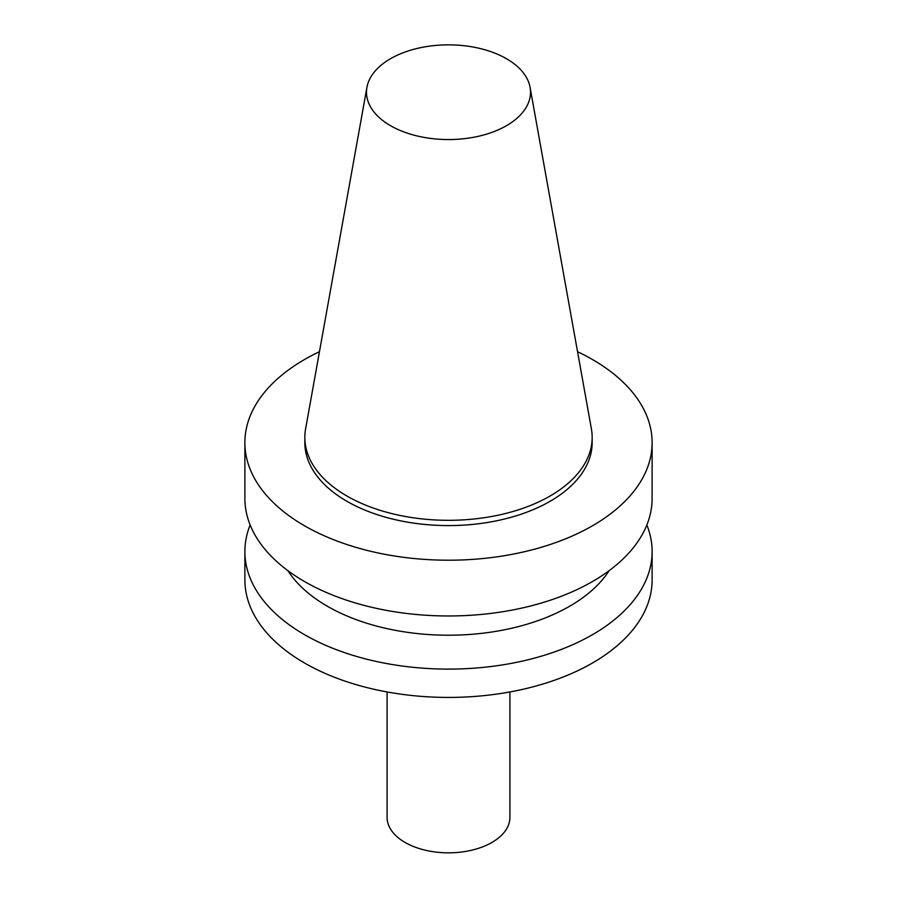<?xml version="1.0" encoding="UTF-8"?>
<svg xmlns="http://www.w3.org/2000/svg" width="897" height="897" viewBox="0 0 897 897"><rect width="100%" height="100%" fill="white"/><g stroke="black" fill="none" stroke-linecap="round" stroke-linejoin="round"><path stroke-width="1.35" d="M506.491 125.681A82.008 47.35 180 0 1 413.248 134.954A82.008 47.35 180 0 1 366.929 87.312A82.008 47.35 180 0 1 448.5 44.85A82.008 47.35 180 0 1 530.071 87.312A82.008 47.35 180 0 1 506.491 125.681M530.071 87.312L591.392 428.822A143.666 82.939 180 0 1 592.166 437.366A143.666 82.939 180 0 1 550.085 496.019A143.666 82.939 180 0 1 393.525 514.003A143.666 82.939 180 0 1 304.834 437.366A143.666 82.939 180 0 1 305.608 428.822L366.929 87.312M592.166 437.366L592.166 442.647A143.666 82.939 180 0 1 550.085 501.3A143.666 82.939 180 0 1 393.525 519.273A143.666 82.939 180 0 1 304.834 442.647L304.834 437.366M577.556 351.725A203.619 117.552 180 0 1 652.119 442.647A203.619 117.552 180 0 1 592.48 525.777A203.619 117.552 180 0 1 370.584 551.263A203.619 117.552 180 0 1 244.881 442.647A203.619 117.552 180 0 1 319.444 351.725M652.119 442.647L652.119 498.418A203.619 117.552 180 0 1 592.48 581.536A203.619 117.552 180 0 1 370.584 607.022A203.619 117.552 180 0 1 244.881 498.418L244.881 442.647M609.153 570.638A171.293 98.894 180 0 1 569.629 606.249A171.293 98.894 180 0 1 287.847 570.638M646.849 524.98A203.619 117.552 180 0 1 652.119 551.554A203.619 117.552 180 0 1 592.48 634.684A203.619 117.552 180 0 1 370.584 660.158A203.619 117.552 180 0 1 244.881 551.554A203.619 117.552 180 0 1 250.151 524.98M652.119 551.554L652.119 579.877A203.619 117.552 180 0 1 592.48 662.995A203.619 117.552 180 0 1 370.584 688.481A203.619 117.552 180 0 1 244.881 579.877L244.881 551.554M509.911 691.957L509.911 817.38A61.411 35.454 180 0 1 491.926 842.451A61.411 35.454 180 0 1 424.999 850.132A61.411 35.454 180 0 1 387.089 817.38L387.089 691.957"/></g></svg>
